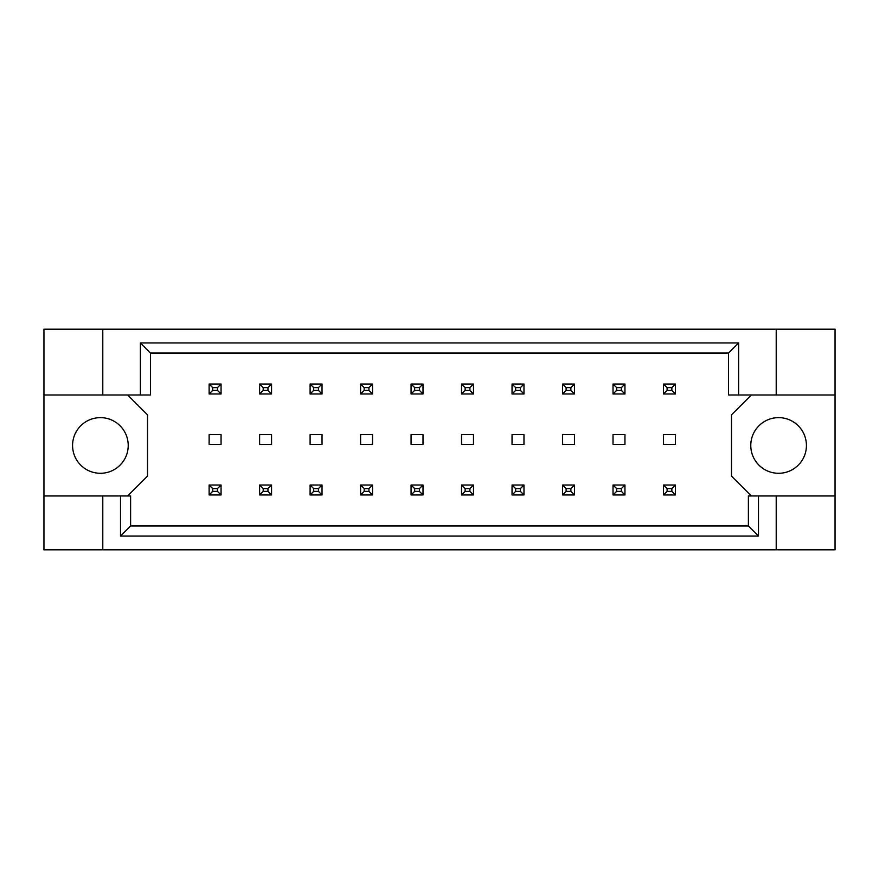 <?xml version="1.0" encoding="UTF-8"?>
<svg xmlns="http://www.w3.org/2000/svg" width="879" height="879" viewBox="0 0 879 879"><rect width="100%" height="100%" fill="white"/><g stroke="black" fill="none" stroke-linecap="round" stroke-linejoin="round"><path stroke-width="1.32" d="M128.224 445.466A27.831 27.831 0 0 1 100.404 473.287A27.831 27.831 0 0 1 72.572 445.466A27.831 27.831 0 0 1 100.404 417.635A27.831 27.831 0 0 1 128.224 445.466M806.428 445.466A27.831 27.831 0 0 1 778.596 473.287A27.831 27.831 0 0 1 750.776 445.466A27.831 27.831 0 0 1 778.596 417.635A27.831 27.831 0 0 1 806.428 445.466M43.95 394.979L102.788 394.979L102.788 329.185L43.95 329.185L43.95 495.954L130.608 495.954L130.608 525.961L748.392 525.961L748.392 495.954L758.489 495.954L758.489 536.058L120.511 536.058L120.511 495.954M271.545 434.534L259.613 434.534L259.613 444.466L271.545 444.466L271.545 434.534M221.058 434.534L209.125 434.534L209.125 444.466L221.058 444.466L221.058 434.534M127.631 495.954L147.507 476.077L147.507 414.855L127.631 394.979M751.369 394.979L731.493 414.855L731.493 476.077L751.369 495.954M322.033 444.466L322.033 434.534L310.1 434.534L310.1 444.466L322.033 444.466M372.52 444.466L372.52 434.534L360.588 434.534L360.588 444.466L372.52 444.466M422.997 444.466L422.997 434.534L411.075 434.534L411.075 444.466L422.997 444.466M473.484 444.466L473.484 434.534L461.563 434.534L461.563 444.466L473.484 444.466M523.972 444.466L523.972 434.534L512.05 434.534L512.05 444.466L523.972 444.466M574.459 444.466L574.459 434.534L562.538 434.534L562.538 444.466L574.459 444.466M624.947 444.466L624.947 434.534L613.026 434.534L613.026 444.466L624.947 444.466M675.435 444.466L675.435 434.534L663.513 434.534L663.513 444.466L675.435 444.466M43.95 495.954L43.95 549.814L835.05 549.814L835.05 329.185L776.212 329.185L776.212 394.979L728.515 394.979L728.515 353.039L150.485 353.039L150.485 394.979L140.387 394.979L140.387 342.942L738.613 342.942L738.613 394.979M776.212 549.814L776.212 495.954L835.05 495.954M102.788 329.185L776.212 329.185M102.788 394.979L140.387 394.979M102.788 549.814L102.788 495.954M776.212 495.954L758.489 495.954M835.05 394.979L776.212 394.979M758.489 536.058L748.392 525.961M120.511 536.058L130.608 525.961M140.387 342.942L150.485 353.039M738.613 342.942L728.515 353.039M212.707 387.617L212.707 390.408L217.476 390.408L217.476 387.617L212.707 387.617L209.125 384.046L221.058 384.046L217.476 387.617M221.058 384.046L221.058 393.979L217.476 390.408M212.707 390.408L209.125 393.979L209.125 384.046M221.058 393.979L209.125 393.979M212.707 488.592L212.707 491.383L217.476 491.383L217.476 488.592L212.707 488.592L209.125 485.021L221.058 485.021L217.476 488.592M221.058 485.021L221.058 494.954L217.476 491.383M212.707 491.383L209.125 494.954L209.125 485.021M221.058 494.954L209.125 494.954M263.195 387.617L263.195 390.408L267.963 390.408L267.963 387.617L263.195 387.617L259.613 384.046L271.545 384.046L267.963 387.617M271.545 384.046L271.545 393.979L267.963 390.408M263.195 390.408L259.613 393.979L259.613 384.046M271.545 393.979L259.613 393.979M263.195 488.592L263.195 491.383L267.963 491.383L267.963 488.592L263.195 488.592L259.613 485.021L271.545 485.021L267.963 488.592M271.545 485.021L271.545 494.954L267.963 491.383M263.195 491.383L259.613 494.954L259.613 485.021M271.545 494.954L259.613 494.954M313.682 387.617L313.682 390.408L318.451 390.408L318.451 387.617L313.682 387.617L310.1 384.046L322.033 384.046L318.451 387.617M322.033 384.046L322.033 393.979L318.451 390.408M313.682 390.408L310.1 393.979L310.1 384.046M322.033 393.979L310.1 393.979M414.657 387.617L414.657 390.408L419.426 390.408L419.426 387.617L414.657 387.617L411.075 384.046L422.997 384.046L419.426 387.617M422.997 384.046L422.997 393.979L419.426 390.408M414.657 390.408L411.075 393.979L411.075 384.046M422.997 393.979L411.075 393.979M515.632 387.617L515.632 390.408L520.401 390.408L520.401 387.617L515.632 387.617L512.05 384.046L523.972 384.046L520.401 387.617M523.972 384.046L523.972 393.979L520.401 390.408M515.632 390.408L512.05 393.979L512.05 384.046M523.972 393.979L512.05 393.979M616.608 387.617L616.608 390.408L621.376 390.408L621.376 387.617L616.608 387.617L613.026 384.046L624.947 384.046L621.376 387.617M624.947 384.046L624.947 393.979L621.376 390.408M616.608 390.408L613.026 393.979L613.026 384.046M624.947 393.979L613.026 393.979M313.682 488.592L313.682 491.383L318.451 491.383L318.451 488.592L313.682 488.592L310.1 485.021L322.033 485.021L318.451 488.592M322.033 485.021L322.033 494.954L318.451 491.383M313.682 491.383L310.1 494.954L310.1 485.021M322.033 494.954L310.1 494.954M414.657 488.592L414.657 491.383L419.426 491.383L419.426 488.592L414.657 488.592L411.075 485.021L422.997 485.021L419.426 488.592M422.997 485.021L422.997 494.954L419.426 491.383M414.657 491.383L411.075 494.954L411.075 485.021M422.997 494.954L411.075 494.954M515.632 488.592L515.632 491.383L520.401 491.383L520.401 488.592L515.632 488.592L512.05 485.021L523.972 485.021L520.401 488.592M523.972 485.021L523.972 494.954L520.401 491.383M515.632 491.383L512.05 494.954L512.05 485.021M523.972 494.954L512.05 494.954M616.608 488.592L616.608 491.383L621.376 491.383L621.376 488.592L616.608 488.592L613.026 485.021L624.947 485.021L621.376 488.592M624.947 485.021L624.947 494.954L621.376 491.383M616.608 491.383L613.026 494.954L613.026 485.021M624.947 494.954L613.026 494.954M364.17 387.617L364.17 390.408L368.938 390.408L368.938 387.617L364.17 387.617L360.588 384.046L372.52 384.046L368.938 387.617M372.52 384.046L372.52 393.979L368.938 390.408M364.17 390.408L360.588 393.979L360.588 384.046M372.52 393.979L360.588 393.979M465.145 387.617L465.145 390.408L469.913 390.408L469.913 387.617L465.145 387.617L461.563 384.046L473.484 384.046L469.913 387.617M473.484 384.046L473.484 393.979L469.913 390.408M465.145 390.408L461.563 393.979L461.563 384.046M473.484 393.979L461.563 393.979M566.12 387.617L566.12 390.408L570.889 390.408L570.889 387.617L566.12 387.617L562.538 384.046L574.459 384.046L570.889 387.617M574.459 384.046L574.459 393.979L570.889 390.408M566.12 390.408L562.538 393.979L562.538 384.046M574.459 393.979L562.538 393.979M667.095 387.617L667.095 390.408L671.864 390.408L671.864 387.617L667.095 387.617L663.513 384.046L675.435 384.046L671.864 387.617M675.435 384.046L675.435 393.979L671.864 390.408M667.095 390.408L663.513 393.979L663.513 384.046M675.435 393.979L663.513 393.979M364.17 488.592L364.17 491.383L368.938 491.383L368.938 488.592L364.17 488.592L360.588 485.021L372.52 485.021L368.938 488.592M372.52 485.021L372.52 494.954L368.938 491.383M364.17 491.383L360.588 494.954L360.588 485.021M372.52 494.954L360.588 494.954M465.145 488.592L465.145 491.383L469.913 491.383L469.913 488.592L465.145 488.592L461.563 485.021L473.484 485.021L469.913 488.592M473.484 485.021L473.484 494.954L469.913 491.383M465.145 491.383L461.563 494.954L461.563 485.021M473.484 494.954L461.563 494.954M566.12 488.592L566.12 491.383L570.889 491.383L570.889 488.592L566.12 488.592L562.538 485.021L574.459 485.021L570.889 488.592M574.459 485.021L574.459 494.954L570.889 491.383M566.12 491.383L562.538 494.954L562.538 485.021M574.459 494.954L562.538 494.954M667.095 488.592L667.095 491.383L671.864 491.383L671.864 488.592L667.095 488.592L663.513 485.021L675.435 485.021L671.864 488.592M675.435 485.021L675.435 494.954L671.864 491.383M667.095 491.383L663.513 494.954L663.513 485.021M675.435 494.954L663.513 494.954"/></g></svg>
